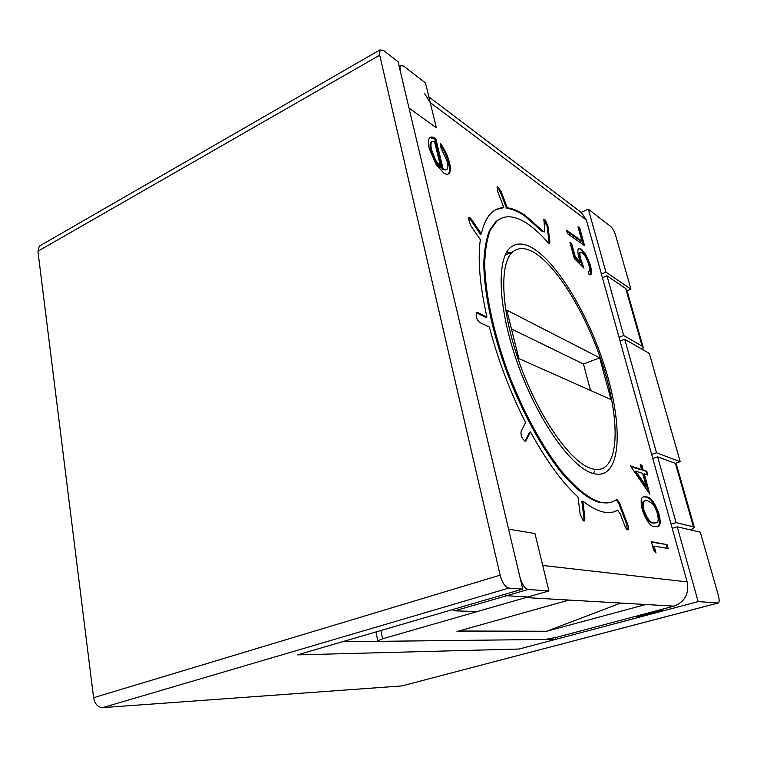 <?xml version="1.0" encoding="UTF-8"?>
<svg xmlns="http://www.w3.org/2000/svg" width="757" height="757" viewBox="0 0 757 757"><rect width="100%" height="100%" fill="white"/><g stroke="black" fill="none" stroke-linecap="round" stroke-linejoin="round"><path stroke-width="1.14" d="M548.901 590.943L534.953 533.524L508.581 529.162L519.889 576.948C521.961 584.328 524.724 588.501 528.168 589.466L548.901 590.943L527.941 596.98L506.679 595.721L527.941 596.98L477.232 611.561L454.749 610.842L452.109 609.707M528.168 589.466L506.679 595.721L504.143 594.519L506.679 595.721L454.749 610.842M643.119 347.217L626.91 290.177L625.727 288.483L606.972 275.813L602.44 277.715M619.027 337.3L623.673 335.483L642.125 346.204L643.242 347.671L642.608 349.554M623.673 335.483L606.972 275.813M436.382 127.829L425.491 82.967L403.699 66.086L400.406 65.594L400.216 70.874L409.007 108.043L436.382 127.829L409.007 108.043L508.581 529.162L534.953 533.524L542.712 565.479L687.138 581.887L586.372 220.032L430.25 102.564L436.382 127.829M691.009 530.014L694.358 527.515L693.412 526.806L676.058 522.642L671.062 524.147M652.771 458.458L657.644 456.84L675.405 463.388L676.408 464.372L694.292 527.269M657.644 456.84L676.058 522.642M544.292 231.888L542.343 231.585L544.501 231.793L544.766 230.137L543.876 219.435L545.352 220.164L547.907 226.04L549.904 241.776L549.639 243.47L548.191 242.779C541.141 234.698 534.262 228.387 527.572 223.845C515.195 215.461 504.938 214.543 496.8 221.072L490.328 230.147C487.073 238.625 485.199 249.555 484.707 262.916C484.934 291.436 492.883 330.232 507.086 369.747C521.847 409.149 541.615 445.826 561.088 470.674C575.604 488.17 589.135 498.816 600.462 502.232C605.401 503.405 609.754 503.102 613.53 501.323L617.031 499.44L619.595 503.093L627.581 524.09C628.556 526.919 628.707 528.812 628.026 529.768L627.884 529.853C626.985 529.995 626.011 528.802 624.97 526.276L620.324 514.05L617.731 510.398L616.595 510.663M547.907 226.04L547.112 226.4L543.668 219.785M613.804 511.855L616.33 510.928C607.625 514.968 596.45 511.694 582.795 501.106L584.934 517.92L584.309 520.977L583.136 520.646L580.127 513.927L578.026 497.046C562.385 482.852 546.535 461.136 530.506 431.906L525.755 441.199L524.998 441.246L522.472 438.445C521.034 435.426 520.608 433.032 521.213 431.263L525.604 422.586C510.048 391.776 497.974 359.944 489.382 327.081L480.023 322.652C478.358 321.593 477.061 319.473 476.153 316.294L476.437 312.499L477.563 312.48L476.21 312.755M476.607 312.896L485.985 317.448L486.931 317.051C479.796 285.209 477.591 259.443 480.335 239.742L470.58 225.349L468.413 218.442L468.763 217.704L469.974 217.779L471.668 219.596L470.769 220.022L468.555 217.978M496.072 209.575L503.831 207.636L497.567 191.161L497.614 186.761L501.106 191.445L500.263 191.843L496.98 187.216M500.557 218.536L495.93 221.47L489.438 230.554C486.183 239.042 484.3 249.961 483.789 263.322C483.997 291.842 491.927 330.629 506.13 370.126C520.882 409.509 540.649 446.166 560.142 470.996C574.658 488.483 588.198 499.118 599.544 502.525L611.06 502.251M542.343 231.585L524.573 215.906C518.129 211.496 512.101 208.923 506.48 208.194L507.322 207.797L501.106 191.445M543.148 231.226L525.396 215.527C518.961 211.108 512.934 208.535 507.322 207.797M593.128 473.485L594.784 470.939M592.92 473.418C597.443 474.724 601.399 474.516 604.777 472.813C622.245 463.53 620.522 415.754 604.313 365.442C588.17 315.082 558.865 265.092 534.168 249.025C524.809 243.035 517.04 242.429 510.852 247.208C496.034 258.553 497.955 309.253 518.204 365.215C538.331 421.195 571.705 467.826 592.92 473.418M656.016 553.007L653.641 550.055L651.351 541.671L667.078 544.633L668.166 548.57L654.124 546.034L656.016 553.007M649.856 494.217L630.326 465.829L641.586 469.558L640.242 464.637L641.87 465.195L643.213 470.088L646.838 471.289L647.878 475.084L644.264 473.91L649.856 494.217M584.555 245.647L567.523 233.667L566.586 230.223L581.934 241.086L577.979 226.75L579.692 227.999L584.555 245.647M616.33 510.928L617.315 510.445M486.931 317.051L477.563 312.48M503.831 207.636C499.374 207.768 495.419 209.358 491.955 212.386C487.092 216.682 483.553 223.864 481.357 233.951L471.668 219.596M574.27 258.468L569.936 242.552L571.734 243.792L575.32 256.935L580.42 262.054L578.84 257.295C577.591 252.611 577.534 249.706 578.689 248.599L581.102 249.081C584.915 252.213 588.075 257.948 590.602 266.284C591.832 270.883 591.86 273.703 590.678 274.744L589.126 274.791L588.189 271.356L589.06 271.233C589.807 270.334 589.741 268.233 588.851 264.941C587.006 258.922 584.716 254.749 581.972 252.441L580.43 252.147C579.625 253.141 579.739 255.459 580.761 259.102L583.959 268.158L574.27 258.468M658.997 514.022C660.776 521.497 660.492 525.699 658.145 526.607L654.833 526.683C650.67 526.986 646.497 521.374 642.305 509.858C640.526 502.146 640.838 497.822 643.242 496.885L646.667 496.904C650.878 497.112 654.985 502.818 658.997 514.022L658.155 514.277C659.924 521.668 659.659 525.86 657.369 526.834M447.236 161.496L440.186 146.319L440.404 143.433C444.7 149.224 447.709 155.601 449.44 162.585C450.831 168.073 450.727 171.697 449.119 173.438C447.87 174.678 446.072 174.526 443.716 172.984L436.212 164.648L429.266 148.656C427.942 143.139 428.093 139.506 429.721 137.774L429.881 137.613C431.329 136.534 433.307 136.903 435.814 138.73L443.157 169.085L446.904 169.521C448.097 168.215 448.21 165.546 447.236 161.496M458.789 631.016L457.02 631.518L545.049 631.679L645.787 604.502L568.933 600.064L458.789 631.016L546.658 631.243L620.778 603.055M510.256 252.866L506.84 251.958M687.138 581.887C689.239 593.885 684.848 601.966 673.948 606.13L556.281 637.413L545.182 639.447L379.484 641.33L377.752 640.801L376.002 631.934M380.903 630.505L382.55 638.804L525.869 597.576L568.933 600.064M382.55 638.804L377.752 640.801M430.25 102.564L424.649 93.622M428.85 96.811L581.461 212.651L586.372 220.032M506.48 208.194L500.263 191.843M481.357 233.951L480.458 234.367L470.769 220.022M525.074 441.274L526.191 440.697M530.506 431.906L529.531 432.256L525.207 441.047M583.685 520.977L583.978 518.223L584.934 517.92M582.795 501.106L581.859 501.408L583.978 518.223M615.422 511.212L616.416 510.72M627.307 529.805L626.692 524.364L627.581 524.09M619.595 503.093L618.706 503.377L626.692 524.364M618.706 503.377L616.217 499.752M549.043 243.489L549.099 242.136L549.904 241.776M547.112 226.4L549.099 242.136M566.879 231.32L581.177 241.426L581.934 241.086M578.282 227.857L579.692 227.999M578.935 228.33L583.505 244.908M570.229 243.631L571.734 243.792M570.958 244.133L574.535 257.276L575.32 256.935M574.535 257.276L579.644 262.386L580.42 262.054M578.566 248.712L581.102 249.081M580.345 249.413C584.158 252.545 587.318 258.269 589.835 266.606L590.602 266.284M589.835 266.606C591.018 271.006 591.094 273.788 590.044 274.961M588.246 271.583L588.719 271.375M579.985 252.346L579.663 252.478C578.859 253.481 578.973 255.8 579.994 259.433L580.761 259.102M579.994 259.433L582.464 266.663M630.496 466.444L640.753 469.832L641.586 469.558M640.403 465.252L641.87 465.195M641.037 465.47L642.39 470.362L643.213 470.088M642.39 470.362L646.838 471.289M646.014 471.564L646.894 474.762M648.352 492.078L643.431 474.185L644.264 473.91M635.643 471.119L634.801 471.393L645.314 486.429L646.156 486.164L642.646 473.38L635.643 471.119L646.156 486.164M643.166 496.923L646.667 496.904M645.825 497.169C650.036 497.377 654.152 503.083 658.155 514.277M644.529 500.916L644.037 501.077C642.163 501.607 641.851 504.72 643.09 510.407C646.421 519.207 649.695 523.399 652.884 522.983L656.158 522.879M643.952 510.142C647.282 518.942 650.547 523.134 653.745 522.727L656.697 522.718C658.41 522.046 658.637 518.971 657.379 513.492C655.941 508.799 654.199 505.477 652.156 503.528L647.737 500.812L644.888 500.812C643.015 501.342 642.702 504.446 643.952 510.142L643.09 510.407M651.474 542.116L667.078 544.633M666.226 544.879L667.201 548.399M654.606 551.247L653.253 546.289L654.124 546.034M440.29 144.965C444.227 150.558 446.98 156.585 448.541 163.029L449.44 162.585M448.541 163.029C449.932 168.527 449.828 172.142 448.22 173.892L447.907 174.167M429.985 137.528L434.915 139.193L435.814 138.73M434.915 139.193L442.249 169.54L443.157 169.085M442.249 169.54L445.987 169.984M434.745 160.702L439.751 167.496L440.659 167.032L434.414 141.18L430.941 141.994C429.834 143.546 429.777 146.413 430.752 150.586L434.745 160.702L435.654 160.238L440.659 167.032M430.752 150.586L431.66 150.123L435.654 160.238M430.941 141.994L431.85 141.531C430.742 143.073 430.686 145.94 431.66 150.123M591.671 468.659C571.242 463.085 539.268 418.195 520.04 364.571C500.699 310.976 498.872 262.414 513.132 251.579C519.009 247.066 526.389 247.624 535.275 253.254C558.921 268.48 587.139 316.464 602.695 364.902C618.318 413.284 619.964 459.158 603.272 468.1C599.97 469.785 596.109 469.974 591.671 468.659M718.317 602.988L401.863 685.927L102.63 707.634C97.88 707.341 94.88 704.029 93.603 697.717L500.122 575.159C502.241 582.767 505.127 587.082 508.78 588.085L522.756 589.078L297.425 654.881L519.207 649.023L555.77 639.334L342.372 641.756L297.425 654.881L519.207 649.023L698.153 601.597L718.317 602.988C719.443 602.193 719.415 599.516 718.223 594.945L700.301 532.171L677.222 526.825L672.225 528.32M661.987 610.256L658.978 610.104L634.442 616.633L637.574 616.728L662.318 610.208L663.217 608.978M555.77 639.334L555.364 637.649M662.318 610.208L637.574 616.728M599.648 357.824L610.994 399.564L518.857 358.563L506.745 310.105L599.648 357.824L583.477 364.041L590.526 390.461M511.458 328.954L583.477 364.041M522.756 589.078L398.05 61.705L383.515 50.445L379.929 49.924L379.711 55.195L37.916 251.229L93.603 697.717M37.916 251.229L39.307 246.148L40.708 245.334M698.153 601.597L677.222 526.825M630.959 289.193L615.687 235.654C614.343 231.405 612.735 228.396 610.88 226.636L588.321 209.159L605.95 272.142L630.959 289.193L627.08 290.783M500.122 575.159L379.711 55.195M581.139 212.405L588.321 209.159M675.244 463.331L680.202 461.713L649.288 353.396L624.743 339.278L620.087 341.085M651.645 454.427L656.508 452.8L624.743 339.278M656.508 452.8L680.202 461.713M601.418 274.053L605.95 272.142M642.125 346.204L625.727 288.483M675.405 463.388L693.412 526.806M645.787 604.502L673.948 606.13M652.884 522.983L653.745 522.727M508.78 588.085L102.63 707.634M401.863 685.927L718.052 603.017M400.406 65.594L399.138 66.313M495.93 221.47L496.8 221.072M604.777 472.813L601.086 474.043M616.444 510.71L617.343 510.426M580.43 252.147L579.663 252.478M658.145 526.607L657.445 526.815M644.888 500.812L644.037 501.077M449.119 173.438L448.22 173.892M513.132 251.579L505.174 255.147M379.929 49.924L39.307 246.148"/></g></svg>
